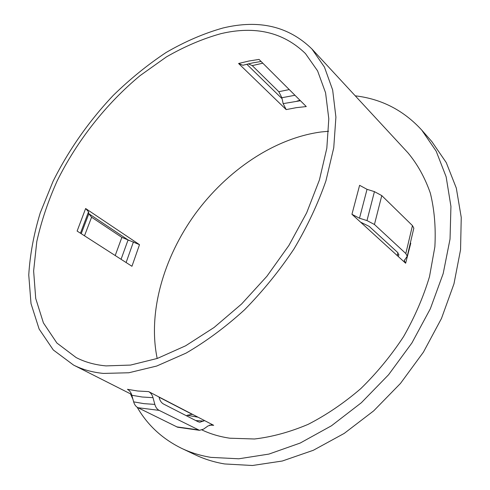<?xml version="1.0" encoding="UTF-8"?>
<svg xmlns="http://www.w3.org/2000/svg" width="490" height="490" viewBox="0 0 490 490"><rect width="100%" height="100%" fill="white"/><g stroke="black" fill="none" stroke-linecap="round" stroke-linejoin="round"><path stroke-width="0.73" d="M137.182 407.251C147.582 425.216 162.417 438.924 181.686 448.381L195.467 454.904C204.416 459.148 214.142 462.168 224.659 463.957L252.43 465.5L282.326 461.01L313.318 450.286L344.213 433.411L373.705 410.847L400.502 383.388L423.415 352.157L441.466 318.488L453.961 283.863L460.557 249.729L461.243 217.425L456.306 188.093L446.268 162.6L431.825 141.561L421.761 130.101C403.625 110.324 381.453 98.9 355.25 95.832M299.99 100.297L296.995 101.124M130.463 393.838L132.937 399.289M181.686 448.381C190.628 452.625 200.373 455.627 210.927 457.378L238.826 458.787L268.937 454.083L300.223 443.04L331.467 425.773L361.363 402.731L388.582 374.746L411.906 342.963L430.343 308.755L443.174 273.616L450.041 239.047L450.935 206.394L446.139 176.817L436.18 151.183L421.761 130.101M248.369 63.847L252.252 65.617L278.81 91.697L281.873 97.737L283.153 103.623L286.185 109.595L296.266 107.671L306.275 106.563L259.026 59.413L248.853 61.036L238.581 63.492L242.875 65.262L243.555 65.121M106.036 365.895L130.567 365.075L157.394 358.411L185.594 345.811L214.063 327.491L241.582 304.008L266.921 276.25L288.935 245.398L306.66 212.825L319.419 179.965L326.824 148.213L328.802 118.819L325.574 92.788L317.587 70.872L305.442 53.551C283.379 32.218 255.235 25.584 221.002 33.645C202.719 38.722 184.51 46.483 166.373 56.938L140.073 75.638C106.097 103.843 76.967 140.875 57.177 180.883C48.112 201.09 41.319 221.309 36.799 241.533L33.626 270.97L35.721 298.471L43.414 322.904L56.895 343.024L76.128 357.559C84.917 362.104 94.888 364.885 106.036 365.895M328.6 131.246L320.981 131.982C274.1 138.339 226.784 170.63 194.959 214.253C163.397 258.04 147.704 312.73 157.192 358.484M128.876 240.461L88.715 213.646L91.593 217.223L121.863 237.387L139.509 244.663L85.634 208.526L88.537 211.827L88.715 213.646M202.009 429.975C210.504 433.993 219.777 436.737 229.835 438.207L254.5 438.991C271.95 436.964 289.829 432.088 308.13 424.358C326.377 415.005 343.913 403.111 360.744 388.668C376.835 372.964 391.118 355.605 403.589 336.599C414.761 316.993 423.403 297.007 429.503 276.636L434.869 246.801C435.922 227.532 434.41 209.64 430.336 193.127C424.928 177.656 417.486 164.248 408.023 152.892L311.922 48.982C288.684 26.295 259.032 19.306 222.956 28.004C203.914 33.381 184.975 41.54 166.141 52.473C147.625 64.76 130.009 79.055 113.294 95.36C89.088 120.944 68.526 150.265 53.03 181.392L40.241 212.881C33.798 234.067 29.97 254.769 28.757 275L31.011 303.616L39.12 329.041L53.294 349.97L73.512 365.044C82.345 369.534 92.316 372.327 103.433 373.423L128.846 372.761L156.702 366.042L186.035 353.131C205.984 341.542 225.443 327.142 244.412 309.919C262.707 291.323 279.214 271.031 293.933 249.036C307.291 226.484 317.955 203.767 325.924 180.883L333.745 147.784L335.907 117.122L332.655 89.964L324.447 67.087L311.922 48.982M282.081 98.711L246.795 64.227M153.015 397.678L154.828 404.403C155.655 407.3 157.1 409.291 159.152 410.375L199.485 430.318L203.552 429.136L208.017 425.945L211.931 424.775L213.689 425.308L204.532 420.567L199.81 422.245L197.991 421.7L163.58 404.054C161.541 402.952 160.114 400.961 159.299 398.088L159.005 396.986L148.635 391.614C150.736 392.76 152.194 394.787 153.015 397.678L142.131 397.004L131.828 395.271L133.641 401.861C134.468 404.697 135.914 406.651 137.972 407.717L159.152 410.375M186.561 411.257L187.008 411.655M192.938 414.558L191.945 414.332L187.235 415.275L186.476 415.796M374.446 224.487L405.818 253.538L407.233 256.19L404.238 260.649L405.64 263.234L398.113 256.368L398.885 254.953L397.427 252.264L369.184 226.374L360.536 222.123L351.943 214.295L359.495 218.24L366.986 220.58L374.446 224.487L381.777 195.602L412.458 225.608L413.829 228.144L413.713 228.867M137.972 407.717L177.594 427.219L199.485 430.324M148.635 391.614L137.745 391.008L127.443 389.323C129.55 390.45 131.008 392.435 131.828 395.271M351.943 214.295L359.605 185.318L367.035 189.324L374.434 191.639L381.777 195.602M204.532 420.567L159.005 396.986M398.113 256.368L360.536 222.123M192.368 414.43L159.054 397.182M286.185 109.595L238.581 63.492M139.509 244.663L131.951 266.284L77.12 231.066L85.634 208.526M289.247 89.572L278.81 91.697M294.956 95.274L281.873 97.737M262.799 63.179L252.252 65.617M133.641 401.861L143.95 403.65L154.828 404.403M300.425 100.732L283.153 103.623M88.745 214.007L81.224 233.706M88.537 211.827L80.446 233.203M195.749 420.549L203.791 421.088M187.235 415.275L198.027 417.198M127.976 240.186L121.067 259.296M133.445 241.882L126.108 262.53M398.444 255.976L398.878 254.573M397.28 255.615L398.07 252.932M209.585 425.093L213.689 425.308M176.676 426.863L197.746 429.797M91.593 217.223L84.488 235.8M121.863 237.387L115.205 255.529M405.64 263.234L410.779 243.199M405.818 253.538L412.458 225.608M366.986 220.58L374.434 191.639M359.495 218.24L367.035 189.324M131.553 394.389L73.512 365.044M242.875 65.262L252.864 62.861L261.084 61.471M397.182 255.523L397.966 252.809M211.931 424.775L211.264 424.757M404.452 259.97L404.238 260.649M407.239 256.19L413.829 228.144"/></g></svg>
